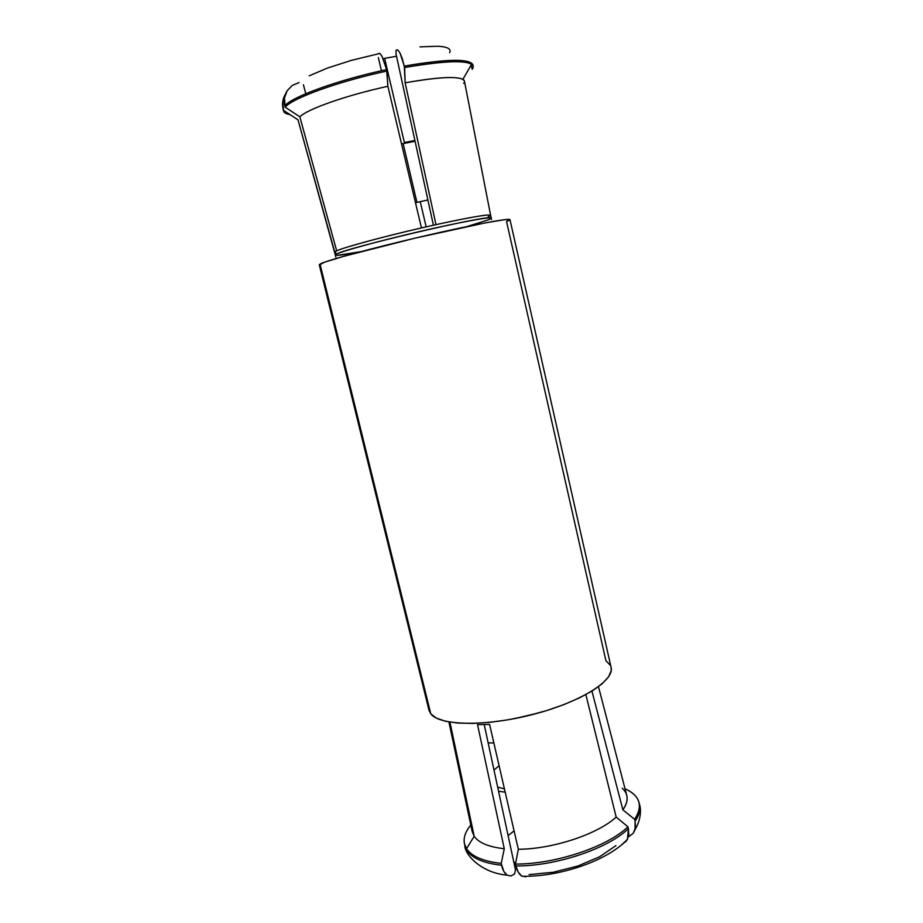 <?xml version="1.0" encoding="UTF-8"?>
<svg xmlns="http://www.w3.org/2000/svg" width="923" height="923" viewBox="0 0 923 923"><rect width="100%" height="100%" fill="white"/><g stroke="black" fill="none" stroke-linecap="round" stroke-linejoin="round"><path stroke-width="1.38" d="M416.942 202.391L403.143 143.607L401.551 143.953L403.143 143.607L416.942 202.391M404.389 142.546L384.637 58.357L383.126 58.657L384.637 58.357L404.389 142.546L414.9 140.434L404.389 142.546M426.149 226.85L420.242 201.652L415.477 202.714L420.242 201.652L426.149 226.85M509.981 219.686C510.419 217.655 470.972 225.085 420.773 236.807C370.608 248.506 325.208 260.897 320.039 264.059L430.753 713.779L320.039 264.059L319.277 264.763L429.022 710.352L430.753 713.779C439.406 725.79 485.729 726.77 533.148 714.402C580.625 702.161 614.868 680.424 611.072 667.317L509.981 219.686L505.054 219.616L485.636 222.812L414.842 238.203L343.887 256.271L324.319 262.27L319.52 264.959M509.715 220.066L506.565 221.566L605.915 660.706L610.265 665.195M283.153 108.983C281.919 103.884 282.646 98.992 285.322 94.319L282.784 101.345L283.488 110.333L298.002 119.828L335.326 255.048L336.076 254.344L335.372 251.471L334.714 251.967L298.002 119.828L283.488 110.333L283.153 108.983L283.488 110.333C283.43 112.421 285.657 113.887 290.18 114.717M488.763 219.709L467.13 226.516L488.763 219.709L491.278 218.186L491.59 219.582M337.068 255.371L360.639 251.702C344.544 254.806 336.11 255.925 335.326 255.048L335.649 256.444M473.211 66.202L472.138 69.352C473.776 67.229 473.603 65.521 471.63 64.195C463.738 60.03 441.402 61.137 404.632 67.529C447.194 60.295 470.049 59.845 473.211 66.202L472.899 64.841C469.738 58.437 446.87 58.853 404.297 66.075L405.139 82.805L435.991 224.647L421.453 227.923C382.572 236.853 344.233 247.283 336.664 250.837C344.233 247.283 382.572 236.853 421.453 227.923L387.879 86.289C346.644 95.207 307.117 109.168 299.837 116.829C307.117 109.168 346.644 95.207 387.879 86.289L386.968 71.059C338.718 81.316 292.51 98.08 285.172 107.172C292.51 98.08 338.718 81.316 386.968 71.059L386.61 69.606C338.36 79.863 292.176 96.65 284.838 105.787L285.172 107.172L299.837 116.829L336.664 250.837L335.372 251.471L336.076 254.344C342.571 248.772 486.79 214.828 490.794 217.92M639.397 803.921C640.885 809.148 639.454 814.894 635.093 821.147L635.059 829.662L633.282 833.204L628.436 836.93L633.282 833.204L635.509 827.712L635.093 821.147C639.466 814.882 640.885 809.125 639.385 803.887L639.131 802.906M501.627 865.278L501.212 863.386C483.26 861.344 471.699 856.429 466.53 848.664L466.923 850.475C472.103 858.275 483.664 863.213 501.627 865.278C483.664 863.213 472.103 858.275 466.923 850.475L466.53 848.664C471.699 856.429 483.26 861.344 501.212 863.386L504.281 848.733C488.832 847.014 478.795 842.872 474.191 836.284L466.53 848.664L474.191 836.284L449.928 722.121L474.191 836.284C478.795 842.872 488.832 847.014 504.281 848.733L477.526 724.659L489.594 724.405L518.322 849.275C552.9 849.102 597.746 834.161 616.172 817.086L585.874 694.615L616.172 817.086C597.746 834.161 552.9 849.102 518.322 849.275L515.472 864.043C555.208 864.332 607.484 846.76 627.94 826.789L616.172 817.086L627.94 826.789C607.484 846.76 555.208 864.332 515.472 864.043L515.911 865.947C555.669 866.27 607.957 848.675 628.413 828.646L627.94 826.789L628.413 828.646C607.957 848.675 555.669 866.27 515.911 865.947C517.042 870.712 518.922 874.023 521.553 875.915L525.395 876.769L526.929 876.262L525.395 876.769L521.553 875.915L518.218 872.12L515.911 865.947L515.472 864.043L518.322 849.275L489.594 724.405L477.526 724.659L504.281 848.733L501.212 863.386L503.82 871.404L507.096 875.166C504.489 873.296 502.666 869.997 501.627 865.278M448.913 721.948L472.161 831.485L474.191 836.284M622.229 788.23C628.505 794.057 628.725 801.256 622.875 809.817C626.682 804.418 627.94 799.468 626.636 794.957L598.485 686.712M538.294 713.018L514.503 718.625M622.875 809.817L634.62 819.312C643.25 805.86 640.054 795.672 625.021 788.75C632.567 792.096 637.205 796.549 638.924 802.11C640.424 807.325 638.993 813.059 634.62 819.312L635.093 821.147L634.62 819.312L622.875 809.817L591.943 691.119M470.799 825.047C463.704 833.677 462.285 841.557 466.53 848.664L464.373 843.38C463.346 837.588 465.492 831.473 470.799 825.047M464.373 843.38L466.923 850.475L464.8 845.387M514.642 873.873L515.461 869.835L484.229 724.647L515.461 869.835L514.642 873.873L510.904 876.019L507.096 875.166L510.961 876.019M396.048 54.111L396.036 50.13L396.048 54.111L433.406 225.224M449.593 52.611C450.574 50.834 450.089 49.404 448.151 48.296C446.19 47.2 442.821 46.519 438.021 46.254L420 46.854M336.076 254.344C340.841 251.46 378.13 241.18 418.719 231.742C459.331 222.281 491.521 216.374 491.278 218.186L490.621 215.324C488.798 214.032 470.592 217.136 435.991 224.647C470.338 217.193 488.544 214.078 490.621 215.301L464.396 80.982C461.523 75.859 441.771 76.471 405.139 82.805C436.637 77.244 455.893 76.09 462.908 79.332C464.65 80.336 464.915 81.686 463.681 83.37M490.621 215.301L488.117 216.893M396.036 50.13L397.767 49.923L399.947 52.865L404.297 66.075C446.49 58.91 469.346 58.449 472.864 64.691M471.838 68.002L471.018 65.256M529.121 874.6L553.304 872.247L577.867 866.016L599.65 856.74L615.918 845.641M621.848 844.591L627.467 839.399L628.413 828.646L628.782 835.338L626.509 840.922L621.848 844.591M303.402 84.824L305.813 93.708L303.402 84.824M381.453 70.736L378.338 57.607L381.453 70.736M299.052 82.551L292.187 85.458L287.053 90.892C284.342 95.634 283.603 100.607 284.838 105.787C292.176 96.65 338.36 79.863 386.61 69.606L382.053 56.395L379.872 53.453L351.282 60.399L327.261 68.14L309.182 75.836M611.061 667.248L611.199 670.64L608.557 676.882L602.281 683.678L592.508 690.762L579.575 697.834L563.965 704.584L546.347 710.664L527.518 715.81L508.365 719.755L489.767 722.328L472.588 723.436L457.577 723.044L445.336 721.209L436.302 718.059L430.753 713.779L428.757 708.576M378.211 53.638L379.872 53.453L382.053 56.395L386.61 69.606L387.879 86.289L421.453 227.923L435.991 224.647L405.139 82.805L404.632 67.529L402.243 58.541L399.947 52.865L397.767 49.923M298.002 119.828L334.714 251.967L336.664 250.837L299.837 116.829L285.172 107.172L284.469 98.034L287.053 90.892L292.187 85.458M427.891 199.991L420.242 201.652L427.891 199.991M396.521 56.245L384.637 58.357L396.521 56.245M415.073 141.254L403.143 143.607L415.073 141.254M497.67 787.146L504.431 788.888L497.67 787.146M488.14 742.853L493.863 742.992L488.14 742.853M505.181 792.153L498.547 791.219L505.181 792.153M499.089 765.709L494.001 770.059M513.788 862.047L515.749 862.613L513.788 862.059M514.088 830.862L508.1 835.615M639.558 804.521C640.816 808.433 641.785 817.986 635.07 829.65M507.096 875.166C480.779 872.846 464.557 854.144 464.834 845.537M462.908 79.332L471.63 64.195M282.853 107.518L283.211 109.687M522.187 876.273C559.453 877 607.126 861.021 627.467 839.399M335.949 257.598L336.295 258.452"/></g></svg>
